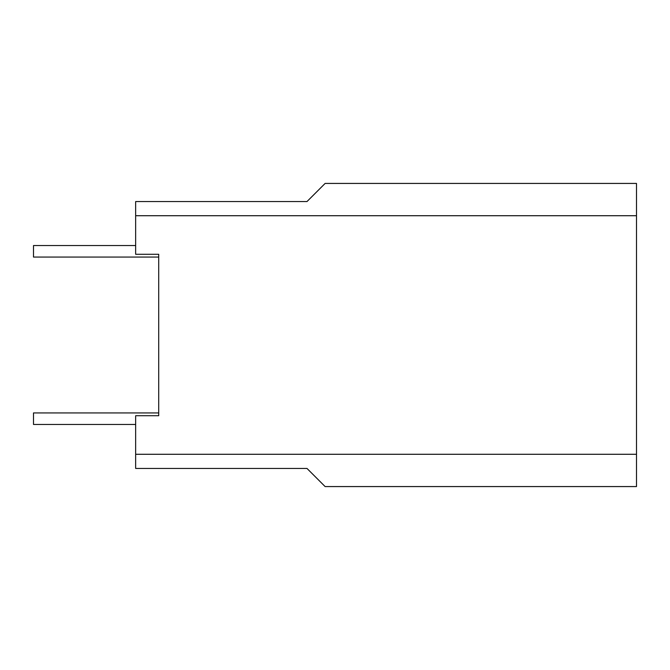 <?xml version="1.0" encoding="UTF-8"?>
<svg xmlns="http://www.w3.org/2000/svg" width="670" height="670" viewBox="0 0 670 670"><rect width="100%" height="100%" fill="white"/><g stroke="black" fill="none" stroke-linecap="round" stroke-linejoin="round"><path stroke-width="1" d="M135.65 424.462L33.5 424.462L33.5 412.929L158.715 412.929L158.715 415.727L158.715 254.273L158.715 257.071L33.5 257.071L33.5 245.538L135.65 245.538M135.65 454.285L135.65 468.447L306.994 468.447L325.118 486.571L636.5 486.571L636.5 454.285L135.65 454.285L135.65 415.727L158.715 415.727M158.715 254.273L135.65 254.273L135.65 201.553L306.994 201.553L325.118 183.429L636.5 183.429L636.5 454.285M135.65 215.715L636.5 215.715"/></g></svg>
